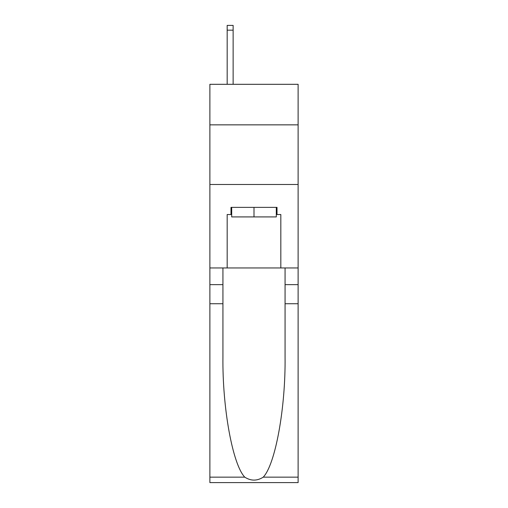 <?xml version="1.0" encoding="UTF-8"?>
<svg xmlns="http://www.w3.org/2000/svg" width="508" height="508" viewBox="0 0 508 508"><rect width="100%" height="100%" fill="white"/><g stroke="black" fill="none" stroke-linecap="round" stroke-linejoin="round"><path stroke-width="0.76" d="M298.12 124.854L298.12 84.309L209.88 84.309L209.88 124.854L298.12 124.854L298.12 267.951L280.829 267.951L280.829 214.528L277.012 214.528L277.012 207.372L230.988 207.372L230.988 214.528L231.699 214.528M209.88 303.727L222.936 303.727L222.936 356.908C222.301 407.733 232.613 464.515 244.773 477.158C250.92 481.082 257.067 481.082 263.227 477.158L298.12 477.158L298.12 482.6L209.88 482.6L209.88 124.854M276.301 207.372L276.301 216.916L231.699 216.916L231.699 207.372M254 207.372L254 216.916M263.227 477.158C275.387 464.515 285.699 407.733 285.064 356.908L285.064 267.951M285.064 303.727L298.12 303.727L298.12 267.951M222.936 267.951L222.936 303.727M298.12 477.158L298.12 303.727M209.88 267.951L227.171 267.951L227.171 214.528L230.988 214.528M209.88 184.48L298.12 184.48M227.171 267.951L280.829 267.951M276.301 214.528L277.012 214.528M233.134 84.309L233.134 30.169L227.171 30.169L227.171 25.4L233.134 25.4L233.134 30.169M227.171 84.309L227.171 30.169M285.064 284.645L298.12 284.645M222.936 284.645L209.88 284.645M209.88 477.158L244.773 477.158"/></g></svg>
